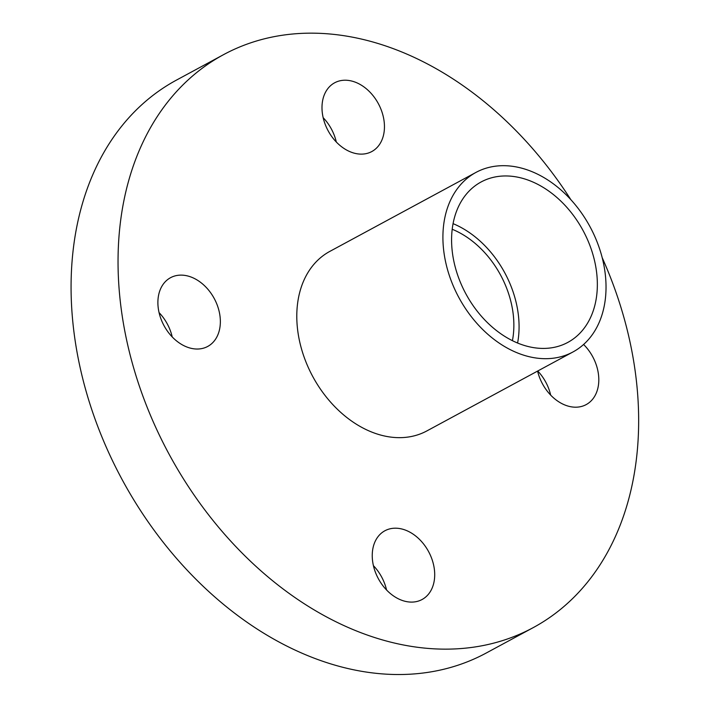 <?xml version="1.0" encoding="UTF-8"?>
<svg xmlns="http://www.w3.org/2000/svg" width="710" height="710" viewBox="0 0 710 710"><rect width="100%" height="100%" fill="white"/><g stroke="black" fill="none" stroke-linecap="round" stroke-linejoin="round"><path stroke-width="1.06" d="M443.617 249.76A102.036 74.523 -118.4 0 1 475.948 172.423A102.036 74.523 -118.4 0 1 590.028 226.756A102.036 74.523 -118.4 0 1 572.979 351.956A102.036 74.523 -118.4 0 1 443.617 249.76M452.217 251.083A91.182 66.598 -118.4 0 1 481.114 181.973A91.182 66.598 -118.4 0 1 583.052 230.528A91.182 66.598 -118.4 0 1 567.822 342.406A91.182 66.598 -118.4 0 1 452.217 251.083M572.979 351.956L426.861 430.926A102.036 74.523 -118.4 0 1 297.499 328.73A102.036 74.523 -118.4 0 1 329.83 251.393L475.948 172.423M185.017 275.427A39.077 28.542 -118.4 0 1 218.076 307.528A39.077 28.542 -118.4 0 1 207.702 346.453A39.077 28.542 -118.4 0 1 164.019 325.65A39.077 28.542 -118.4 0 1 170.542 277.699A39.077 28.542 -118.4 0 1 185.017 275.427M602.186 257.659A325.65 237.841 -118.4 0 1 533.183 627.649A325.65 237.841 -118.4 0 1 169.113 454.24A325.65 237.841 -118.4 0 1 223.517 54.67A325.65 237.841 -118.4 0 1 344.093 35.722A325.65 237.841 -118.4 0 1 570.84 199.652M349.116 80.523A39.077 28.542 -118.4 0 1 382.175 112.624A39.077 28.542 -118.4 0 1 371.8 151.549A39.077 28.542 -118.4 0 1 328.118 130.738A39.077 28.542 -118.4 0 1 334.641 82.795A39.077 28.542 -118.4 0 1 349.116 80.523M399.357 528.497A39.077 28.542 -118.4 0 1 432.425 560.598A39.077 28.542 -118.4 0 1 422.051 599.524A39.077 28.542 -118.4 0 1 378.368 578.712A39.077 28.542 -118.4 0 1 384.891 530.769A39.077 28.542 -118.4 0 1 399.357 528.497M583.584 344.474A39.077 28.542 -118.4 0 1 586.149 404.62A39.077 28.542 -118.4 0 1 537.585 371.082M537.736 371.002A39.077 28.542 -118.4 0 1 550.667 395.097M159.067 312.604A39.077 28.542 -118.4 0 1 172.219 336.939M373.416 565.666A39.077 28.542 -118.4 0 1 386.568 590.01M533.183 627.649L486.217 653.031A325.65 237.841 -118.4 0 1 122.147 479.623A325.65 237.841 -118.4 0 1 176.55 80.052L223.517 54.67M323.165 117.691A39.077 28.542 -118.4 0 1 336.318 142.027M453.069 223.65A91.182 66.598 -118.4 0 1 517.59 343.036M452.199 229.268A84.668 61.841 -118.4 0 1 513.277 314.805A84.668 61.841 -118.4 0 1 512.416 340.676"/></g></svg>
